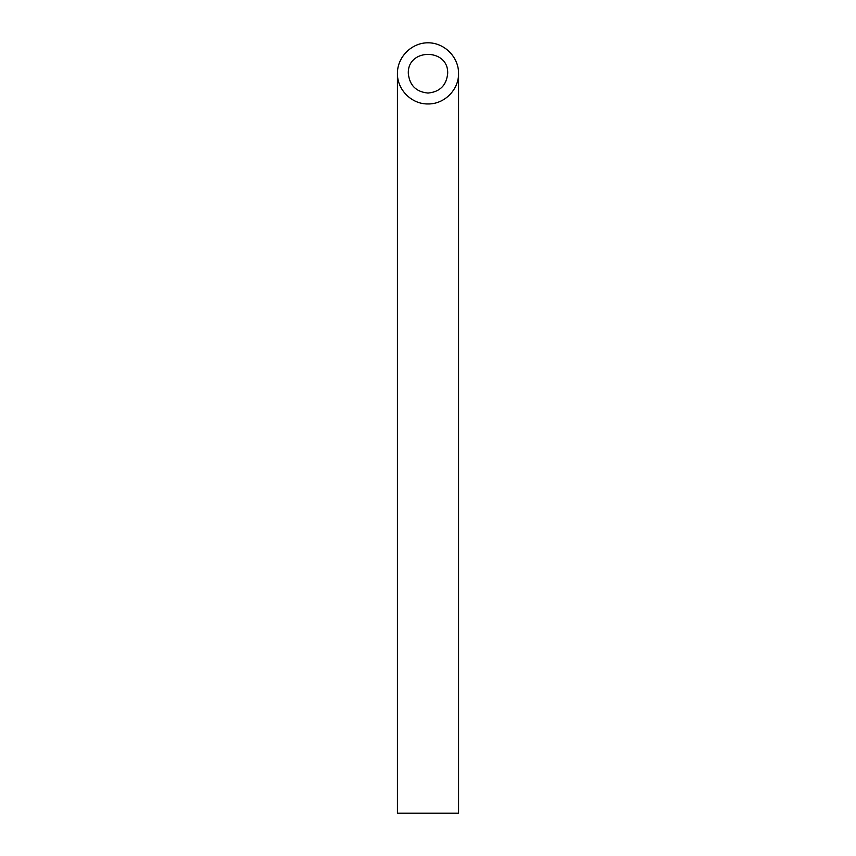 <?xml version="1.0" encoding="UTF-8"?>
<svg xmlns="http://www.w3.org/2000/svg" width="856" height="856" viewBox="0 0 856 856"><rect width="100%" height="100%" fill="white"/><g stroke="black" fill="none" stroke-linecap="round" stroke-linejoin="round"><path stroke-width="1.28" d="M408.312 73.37C409.5 85.311 416.059 91.87 428 93.069C439.941 91.87 446.5 85.311 447.688 73.37C448.64 48.086 407.36 48.086 408.312 73.381M458.57 813.2L397.43 813.2L397.43 73.37C397.302 57.02 411.64 42.682 428 42.8C444.36 42.682 458.698 57.02 458.57 73.37L458.57 813.2M397.43 73.381C397.077 89.719 411.661 104.293 428 103.951C444.339 104.293 458.923 89.719 458.57 73.37"/></g></svg>
